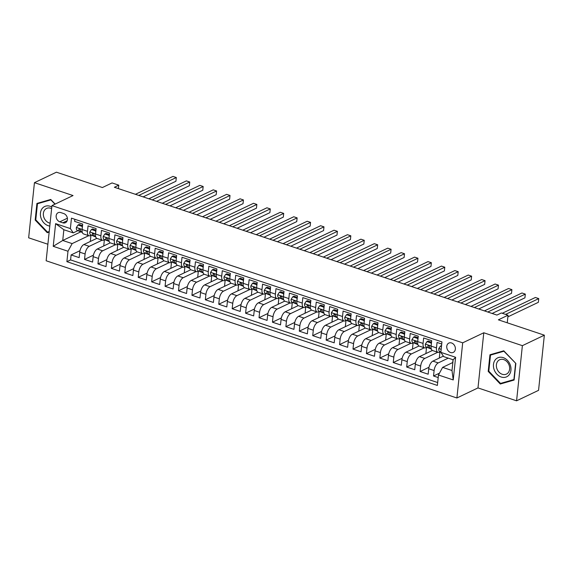 <?xml version="1.0" encoding="UTF-8"?>
<svg xmlns="http://www.w3.org/2000/svg" width="573" height="573" viewBox="0 0 573 573"><rect width="100%" height="100%" fill="white"/><g stroke="black" fill="none" stroke-linecap="round" stroke-linejoin="round"><path stroke-width="0.86" d="M451.56 342.969A5.157 4.111 -115.5 0 0 448.838 343.084A5.157 4.111 -115.5 0 0 446.833 347.911A5.157 4.111 -115.5 0 0 450.557 352.51A5.157 4.111 -115.5 0 0 453.279 352.395A5.157 4.111 -115.5 0 0 455.291 347.56A5.157 4.111 -115.5 0 0 451.56 342.969M516.581 400.814L538.556 390.335L544.35 335.184L522.375 345.662L483.784 332.77L462.69 342.826L456.896 397.984L477.989 387.921L516.581 400.814L522.375 345.662M462.69 342.826L51.942 205.614L46.148 260.765L456.896 397.984M51.942 205.614L73.036 195.551L34.444 182.665L28.65 237.816L47.881 244.241M34.444 182.665L56.419 172.187L102.395 187.543L112.064 182.93L118.776 185.172L114.378 187.271L496.934 315.071L501.332 312.973L508.043 315.214L498.374 319.827L544.35 335.184M441.726 344.015L437.056 342.461L436.49 347.897L431.118 346.106A6.446 3.087 108.5 0 0 432.594 350.547L437.958 352.338A6.446 3.087 -71.5 0 1 436.49 347.897M431.118 346.106L431.691 340.663L423.633 337.977L423.067 343.413L417.696 341.623A6.446 3.087 108.5 0 0 419.164 346.063L424.536 347.854A6.446 3.087 -71.5 0 1 423.067 343.413M417.696 341.623L418.269 336.179L410.211 333.493L409.638 338.93L404.273 337.139A6.446 3.087 108.5 0 0 405.741 341.58L411.113 343.37A6.446 3.087 -71.5 0 1 409.638 338.93M404.273 337.139L404.846 331.695L396.788 329.002L396.215 334.446L390.85 332.655A6.446 3.087 108.5 0 0 392.319 337.096L397.691 338.887A6.446 3.087 -71.5 0 1 396.215 334.446M390.85 332.655L391.423 327.212L383.366 324.519L382.793 329.962L377.428 328.171A6.446 3.087 108.5 0 0 378.896 332.605L384.268 334.403A6.446 3.087 -71.5 0 1 382.793 329.962M377.428 328.171L377.994 322.728L369.943 320.035L369.37 325.478L364.005 323.688A6.446 3.087 108.5 0 0 365.474 328.121L370.846 329.919A6.446 3.087 -71.5 0 1 369.37 325.478M364.005 323.688L364.571 318.244L356.521 315.551L355.948 320.995L350.576 319.204A6.446 3.087 108.5 0 0 352.051 323.638L357.423 325.435A6.446 3.087 -71.5 0 1 355.948 320.995M350.576 319.204L351.149 313.76L343.098 311.067L342.525 316.511L337.153 314.713A6.446 3.087 108.5 0 0 338.629 319.154L344.001 320.952A6.446 3.087 -71.5 0 1 342.525 316.511M337.153 314.713L337.726 309.277L329.676 306.584L329.103 312.027L323.731 310.229A6.446 3.087 108.5 0 0 325.206 314.67L330.578 316.468A6.446 3.087 -71.5 0 1 329.103 312.027M323.731 310.229L324.304 304.793L316.253 302.1L315.68 307.543L310.308 305.746A6.446 3.087 108.5 0 0 311.784 310.186L317.148 311.984A6.446 3.087 -71.5 0 1 315.68 307.543M310.308 305.746L310.881 300.309L302.831 297.616L302.258 303.06L296.886 301.262A6.446 3.087 108.5 0 0 298.361 305.703L303.726 307.5A6.446 3.087 -71.5 0 1 302.258 303.06M296.886 301.262L297.459 295.826L289.408 293.132L288.835 298.576L283.463 296.778A6.446 3.087 108.5 0 0 284.939 301.219L290.303 303.01A6.446 3.087 -71.5 0 1 288.835 298.576M283.463 296.778L284.036 291.342L275.978 288.649L275.412 294.092L270.041 292.294A6.446 3.087 108.5 0 0 271.516 296.735L276.881 298.526A6.446 3.087 -71.5 0 1 275.412 294.092M270.041 292.294L270.614 286.851L262.556 284.165L261.99 289.609L256.618 287.811A6.446 3.087 108.5 0 0 258.086 292.251L263.458 294.042A6.446 3.087 -71.5 0 1 261.99 289.609M256.618 287.811L257.191 282.367L249.133 279.681L248.56 285.118L243.196 283.327A6.446 3.087 108.5 0 0 244.664 287.768L250.036 289.558A6.446 3.087 -71.5 0 1 248.56 285.118M243.196 283.327L243.769 277.884L235.711 275.198L235.138 280.634L229.773 278.843A6.446 3.087 108.5 0 0 231.241 283.284L236.613 285.075A6.446 3.087 -71.5 0 1 235.138 280.634M229.773 278.843L230.346 273.4L222.288 270.714L221.715 276.15L216.35 274.36A6.446 3.087 108.5 0 0 217.819 278.8L223.191 280.591A6.446 3.087 -71.5 0 1 221.715 276.15M216.35 274.36L216.916 268.916L208.866 266.23L208.293 271.666L202.928 269.876A6.446 3.087 108.5 0 0 204.396 274.317L209.768 276.107A6.446 3.087 -71.5 0 1 208.293 271.666M202.928 269.876L203.494 264.432L195.443 261.746L194.87 267.183L189.498 265.392A6.446 3.087 108.5 0 0 190.974 269.833L196.346 271.623A6.446 3.087 -71.5 0 1 194.87 267.183M189.498 265.392L190.071 259.949L182.021 257.263L181.448 262.699L176.076 260.908A6.446 3.087 108.5 0 0 177.551 265.349L182.923 267.14A6.446 3.087 -71.5 0 1 181.448 262.699M176.076 260.908L176.649 255.465L168.598 252.772L168.025 258.215L162.653 256.425A6.446 3.087 108.5 0 0 164.129 260.865L169.501 262.656A6.446 3.087 -71.5 0 1 168.025 258.215M162.653 256.425L163.226 250.981L155.176 248.288L154.603 253.732L149.231 251.941A6.446 3.087 108.5 0 0 150.706 256.375L156.071 258.172A6.446 3.087 -71.5 0 1 154.603 253.732M149.231 251.941L149.804 246.497L141.753 243.804L141.18 249.248L135.808 247.457A6.446 3.087 108.5 0 0 137.284 251.891L142.648 253.689A6.446 3.087 -71.5 0 1 141.18 249.248M135.808 247.457L136.381 242.014L128.331 239.321L127.758 244.764L122.386 242.966A6.446 3.087 108.5 0 0 123.861 247.407L129.226 249.205A6.446 3.087 -71.5 0 1 127.758 244.764M122.386 242.966L122.959 237.53L114.901 234.837L114.335 240.28L108.963 238.483A6.446 3.087 108.5 0 0 110.439 242.923L115.803 244.721A6.446 3.087 -71.5 0 1 114.335 240.28M108.963 238.483L109.536 233.046L101.478 230.353L100.912 235.797L95.541 233.999A6.446 3.087 108.5 0 0 97.009 238.44L102.381 240.237A6.446 3.087 -71.5 0 1 100.912 235.797M95.541 233.999L96.114 228.563L88.056 225.869L87.483 231.313A6.446 3.087 108.5 0 0 88.958 235.754A6.446 3.087 108.5 0 0 90.376 235.596L91.329 235.145M96.823 238.361L83.88 244.535A6.446 3.087 108.5 0 0 79.733 252.177L79.16 257.614L71.109 254.928L79.991 250.695M102.173 240.166L89.245 246.333A6.446 3.087 108.5 0 0 85.105 253.968L84.532 259.411L93.413 255.178M84.532 259.411L92.59 262.097L93.155 256.661A6.446 3.087 108.5 0 1 97.303 249.019L110.245 242.845M123.668 247.328L110.725 253.502A6.446 3.087 108.5 0 0 106.578 261.145L106.012 266.588L97.954 263.895L106.836 259.662M137.09 251.819L124.148 257.986A6.446 3.087 108.5 0 0 120.008 265.628L119.435 271.072L111.377 268.379L120.258 264.146M150.513 256.303L137.57 262.47A6.446 3.087 108.5 0 0 133.43 270.112L132.857 275.556L124.799 272.863L133.681 268.63M163.942 260.787L150.993 266.961A6.446 3.087 108.5 0 0 146.853 274.596L146.28 280.039L138.222 277.346L147.103 273.113M177.365 265.27L164.415 271.444A6.446 3.087 108.5 0 0 160.275 279.08L159.702 284.523L151.652 281.83L160.526 277.597M190.788 269.754L177.838 275.928A6.446 3.087 108.5 0 0 173.698 283.563L173.125 289.007L165.074 286.314L173.948 282.081M204.21 274.238L191.26 280.412A6.446 3.087 108.5 0 0 187.12 288.047L186.547 293.491L178.497 290.798L187.371 286.564M217.633 278.722L204.683 284.896A6.446 3.087 108.5 0 0 200.543 292.531L199.97 297.974L191.919 295.281L200.801 291.048M231.055 283.205L218.105 289.379A6.446 3.087 108.5 0 0 213.965 297.015L213.392 302.458L205.342 299.765L214.223 295.532M244.478 287.689L231.535 293.863A6.446 3.087 108.5 0 0 227.388 301.498L226.815 306.942L218.764 304.249L227.646 300.016M257.9 292.173L244.958 298.347A6.446 3.087 108.5 0 0 240.81 305.982L240.237 311.426L232.187 308.732L241.068 304.499M271.323 296.656L258.38 302.831A6.446 3.087 108.5 0 0 254.233 310.473L253.667 315.909L245.609 313.223L254.491 308.983M284.745 301.14L271.803 307.314A6.446 3.087 108.5 0 0 267.655 314.957L267.09 320.393L259.032 317.707L267.913 313.467M298.168 305.624L285.225 311.798A6.446 3.087 108.5 0 0 281.085 319.44L280.512 324.877L272.454 322.191L281.336 317.951M311.59 310.108L298.648 316.282A6.446 3.087 108.5 0 0 294.508 323.924L293.935 329.36L285.877 326.674L294.758 322.441M325.02 314.591L312.07 320.765A6.446 3.087 108.5 0 0 307.93 328.408L307.357 333.844L299.299 331.158L308.181 326.925M338.442 319.075L325.493 325.249A6.446 3.087 108.5 0 0 321.353 332.892L320.78 338.328L312.729 335.642L321.603 331.409M351.865 323.559L338.915 329.733A6.446 3.087 108.5 0 0 334.775 337.375L334.202 342.819L326.152 340.126L335.026 335.893M365.288 328.05L352.338 334.217A6.446 3.087 108.5 0 0 348.198 341.859L347.625 347.302L339.574 344.609L348.448 340.376M378.71 332.533L365.76 338.7A6.446 3.087 108.5 0 0 361.62 346.343L361.047 351.786L352.997 349.093L361.878 344.86M392.133 337.017L379.183 343.191A6.446 3.087 108.5 0 0 375.043 350.826L374.47 356.27L366.419 353.577L375.301 349.344M405.555 341.501L392.612 347.675A6.446 3.087 108.5 0 0 388.465 355.31L387.892 360.754L379.842 358.061L388.723 353.828M418.978 345.985L406.035 352.159A6.446 3.087 108.5 0 0 401.888 359.794L401.315 365.237L393.264 362.544L402.146 358.311M432.4 350.468L419.457 356.642A6.446 3.087 108.5 0 0 415.31 364.278L414.745 369.721L406.687 367.028L415.568 362.795M443.387 356.112L432.88 361.126A6.446 3.087 108.5 0 0 428.733 368.761L428.167 374.205L420.109 371.512L428.991 367.279M437.958 352.338A6.446 3.087 -71.5 0 0 439.376 352.187L440.329 351.729M424.536 347.854A6.446 3.087 -71.5 0 0 425.954 347.704L426.906 347.245M411.113 343.37A6.446 3.087 -71.5 0 0 412.531 343.22L413.484 342.761M397.691 338.887A6.446 3.087 -71.5 0 0 399.109 338.736L400.061 338.278M384.268 334.403A6.446 3.087 -71.5 0 0 385.686 334.245L386.639 333.794M370.846 329.919A6.446 3.087 -71.5 0 0 372.264 329.762L373.209 329.31M357.423 325.435A6.446 3.087 -71.5 0 0 358.834 325.278L359.787 324.827M344.001 320.952A6.446 3.087 -71.5 0 0 345.412 320.794L346.364 320.343M330.578 316.468A6.446 3.087 -71.5 0 0 331.989 316.31L332.942 315.859M317.148 311.984A6.446 3.087 -71.5 0 0 318.567 311.827L319.519 311.375M303.726 307.5A6.446 3.087 -71.5 0 0 305.144 307.343L306.097 306.892M290.303 303.01A6.446 3.087 -71.5 0 0 291.721 302.859L292.674 302.408M276.881 298.526A6.446 3.087 -71.5 0 0 278.299 298.375L279.252 297.924M263.458 294.042A6.446 3.087 -71.5 0 0 264.876 293.892L265.829 293.44M250.036 289.558A6.446 3.087 -71.5 0 0 251.454 289.408L252.406 288.95M236.613 285.075A6.446 3.087 -71.5 0 0 238.031 284.924L238.984 284.466M223.191 280.591A6.446 3.087 -71.5 0 0 224.609 280.441L225.561 279.982M209.768 276.107A6.446 3.087 -71.5 0 0 211.186 275.957L212.139 275.498M196.346 271.623A6.446 3.087 -71.5 0 0 197.757 271.473L198.709 271.015M182.923 267.14A6.446 3.087 -71.5 0 0 184.334 266.989L185.287 266.531M169.501 262.656A6.446 3.087 -71.5 0 0 170.912 262.506L171.864 262.047M156.071 258.172A6.446 3.087 -71.5 0 0 157.489 258.015L158.442 257.564M142.648 253.689A6.446 3.087 -71.5 0 0 144.067 253.531L145.019 253.08M129.226 249.205A6.446 3.087 -71.5 0 0 130.644 249.047L131.597 248.596M115.803 244.721A6.446 3.087 -71.5 0 0 117.221 244.564L118.174 244.112M102.381 240.237A6.446 3.087 -71.5 0 0 103.799 240.08L104.752 239.629M59.828 221.823L62.779 222.811A4.999 3.982 -115.5 0 0 65.415 222.704A4.999 3.982 -115.5 0 0 67.363 218.019A4.999 3.982 -115.5 0 0 63.753 213.571L60.802 212.583A4.999 3.982 -115.5 0 0 58.16 212.69A4.999 3.982 -115.5 0 0 56.218 217.375A4.999 3.982 -115.5 0 0 59.828 221.823L67.392 218.213M452.849 362.487L442.614 367.372L452.004 370.509L453.136 359.772L443.738 356.635L440.852 352.352L441.948 341.916L71.467 218.155L70.372 228.584L73.258 232.874L77.907 230.661M440.852 352.352L455.614 357.28L453.236 379.942L438.467 375.007L437.371 385.443L66.891 261.682L67.986 251.246L53.225 246.311L55.61 223.656L70.372 228.584M448.258 358.146L438.245 362.917L432.88 361.126M437.751 352.266L424.822 358.433L419.457 356.642M424.328 347.782L411.4 353.949L406.035 352.159M410.905 343.299L397.977 349.466L392.612 347.675M397.483 338.815L384.555 344.982L379.183 343.191M384.06 334.331L371.132 340.498L365.76 338.7M370.638 329.847L357.71 336.014L352.338 334.217M357.215 325.364L344.287 331.531L338.915 329.733M343.793 320.88L330.865 327.047L325.493 325.249M330.37 316.396L317.442 322.563L312.07 320.765M316.948 311.913L304.019 318.079L298.648 316.282M303.518 307.429L290.597 313.596L285.225 311.798M290.096 302.945L277.167 309.105L271.803 307.314M276.673 298.461L263.745 304.621L258.38 302.831M263.251 293.978L250.322 300.137L244.958 298.347M249.828 289.494L236.9 295.654L231.535 293.863M236.405 285.01L223.477 291.17L218.105 289.379M222.983 280.526L210.055 286.686L204.683 284.896M209.56 276.036L196.632 282.203L191.26 280.412M196.138 271.552L183.21 277.719L177.838 275.928M182.715 267.068L169.787 273.235L164.415 271.444M169.293 262.584L156.365 268.751L150.993 266.961M155.87 258.101L142.942 264.268L137.57 262.47M142.441 253.617L129.519 259.784L124.148 257.986M129.018 249.133L116.09 255.3L110.725 253.502M115.596 244.65L102.667 250.816L97.303 249.019M71.109 254.928L70.586 259.92L437.672 382.549M438.245 362.917A6.446 3.087 -71.5 0 0 434.105 370.559L433.532 375.995L438.202 377.557M420.109 371.512L420.682 366.075A6.446 3.087 -71.5 0 1 424.822 358.433M406.687 367.028L407.26 361.592A6.446 3.087 -71.5 0 1 411.4 353.949M393.264 362.544L393.837 357.108A6.446 3.087 -71.5 0 1 397.977 349.466M379.842 358.061L380.415 352.617A6.446 3.087 -71.5 0 1 384.555 344.982M366.419 353.577L366.992 348.133A6.446 3.087 -71.5 0 1 371.132 340.498M352.997 349.093L353.57 343.65A6.446 3.087 -71.5 0 1 357.71 336.014M339.574 344.609L340.147 339.166A6.446 3.087 -71.5 0 1 344.287 331.531M326.152 340.126L326.717 334.682A6.446 3.087 -71.5 0 1 330.865 327.047M312.729 335.642L313.295 330.198A6.446 3.087 -71.5 0 1 317.442 322.563M299.299 331.158L299.872 325.715A6.446 3.087 -71.5 0 1 304.019 318.079M285.877 326.674L286.45 321.231A6.446 3.087 -71.5 0 1 290.597 313.596M272.454 322.191L273.027 316.747A6.446 3.087 -71.5 0 1 277.167 309.105M259.032 317.707L259.605 312.264A6.446 3.087 -71.5 0 1 263.745 304.621M245.609 313.223L246.182 307.78A6.446 3.087 -71.5 0 1 250.322 300.137M232.187 308.732L232.76 303.296A6.446 3.087 -71.5 0 1 236.9 295.654M218.764 304.249L219.337 298.812A6.446 3.087 -71.5 0 1 223.477 291.17M205.342 299.765L205.915 294.329A6.446 3.087 -71.5 0 1 210.055 286.686M191.919 295.281L192.492 289.845A6.446 3.087 -71.5 0 1 196.632 282.203M178.497 290.798L179.07 285.361A6.446 3.087 -71.5 0 1 183.21 277.719M165.074 286.314L165.64 280.877A6.446 3.087 -71.5 0 1 169.787 273.235M151.652 281.83L152.217 276.387A6.446 3.087 -71.5 0 1 156.365 268.751M138.222 277.346L138.795 271.903A6.446 3.087 -71.5 0 1 142.942 264.268M124.799 272.863L125.372 267.419A6.446 3.087 -71.5 0 1 129.519 259.784M111.377 268.379L111.95 262.935A6.446 3.087 -71.5 0 1 116.09 255.3M97.954 263.895L98.527 258.452A6.446 3.087 -71.5 0 1 102.667 250.816M74.855 219.287L74.633 221.386L82.691 224.079L82.118 229.515A6.446 3.087 108.5 0 0 83.586 233.956L88.958 235.754M73.258 232.874L63.861 229.737L62.736 240.467L72.134 243.604L67.986 251.246M80.8 231.857L62.736 240.467L53.225 246.311M88.751 235.682L72.134 243.604M507.248 322.785L508.043 315.214M118.41 188.617L118.776 185.172M70.586 259.92L66.891 261.682M90.305 241.469L90.949 235.324M433.532 375.995L439.462 373.173M103.727 245.953L104.379 239.808M117.15 250.437L117.802 244.291M130.572 254.921L131.224 248.775M144.002 259.404L144.647 253.259M157.425 263.895L158.069 257.743M170.847 268.379L171.492 262.226M184.27 272.863L184.914 266.71M197.692 277.346L198.337 271.194M211.115 281.83L211.759 275.677M224.537 286.314L225.182 280.161M237.96 290.798L238.604 284.645M251.382 295.281L252.027 289.129M264.805 299.765L265.457 293.612M278.227 304.249L278.879 298.103M291.65 308.732L292.302 302.587M305.08 313.216L305.724 307.071M318.502 317.7L319.147 311.554M331.925 322.184L332.569 316.038M345.347 326.667L345.992 320.522M358.77 331.151L359.414 325.006M372.192 335.635L372.837 329.489M385.615 340.126L386.259 333.973M399.037 344.609L399.682 338.457M412.46 349.093L413.104 342.941M425.882 353.577L426.534 347.424M439.305 358.061L439.957 351.908M452.727 362.544L453.028 359.737M438.467 375.007L442.614 367.372M63.861 229.737L55.61 223.656M455.614 357.28L453.136 359.772M453.236 379.942L452.004 370.509M55.166 204.081L50.746 199.461L36.916 203.436L35.175 220.046L47.251 232.681L49.156 232.129M483.784 332.77L477.989 387.921M515.858 363.432L503.774 350.798L489.951 354.78L488.203 371.39L500.286 384.017L514.11 380.042L515.858 363.432M49.199 231.75L47.251 232.681M35.784 219.753L35.175 220.046M503.108 382.671L500.286 384.017M488.819 371.096L488.203 371.39M82.34 227.388L82.032 226.364L78.007 225.024L76.352 227.553A4.269 2.048 108.5 0 0 77.269 230.396L81.996 232.344A12.334 5.909 108.5 0 0 82.175 232.416A12.334 5.909 108.5 0 0 82.333 232.459L81.996 232.344M82.526 225.604L79.146 224.48L78.007 225.024M143.15 196.883L175.925 181.254L176.319 177.523L138.781 195.422M175.925 181.254L176.319 177.523L172.96 176.405L135.429 194.304M82.233 232.115L81.43 231.786A4.269 2.048 -71.5 0 1 80.507 230.009C79.941 228.749 79.403 228.57 78.895 229.472A4.269 2.048 108.5 0 0 79.819 231.248L82.268 232.258M79.189 228.914L78.895 229.472L79.898 228.992M82.032 226.364L82.469 226.156M51.799 207.003A10.479 8.351 -115.5 0 0 50.195 206.294A10.479 8.351 -115.5 0 0 40.447 213.07A10.479 8.351 -115.5 0 0 48.153 225.676A10.479 8.351 -115.5 0 0 49.794 226.049M51.627 208.629A7.936 6.324 -115.5 0 0 50.746 208.264A7.936 6.324 -115.5 0 0 46.563 208.443A7.936 6.324 -115.5 0 0 43.476 215.878A7.936 6.324 -115.5 0 0 49.206 222.94A7.936 6.324 -115.5 0 0 50.102 223.169M49.214 231.578L47.48 232.079L35.777 219.839L37.467 203.744L50.868 199.891L54.965 204.174M39.938 202.57L37.467 203.744M495.158 359.959A10.479 8.351 -115.5 0 0 496.963 374.262A10.479 8.351 -115.5 0 0 509.254 374.692A10.479 8.351 -115.5 0 0 507.449 360.388A10.479 8.351 -115.5 0 0 495.158 359.959M497.672 361.362A7.936 6.324 -115.5 0 0 498.073 371.003A7.936 6.324 -115.5 0 0 506.417 374.105A7.936 6.324 -115.5 0 0 508.344 372.522A7.936 6.324 -115.5 0 0 507.936 362.881A7.936 6.324 -115.5 0 0 499.592 359.78A7.936 6.324 -115.5 0 0 497.672 361.362M515.6 363.468L513.909 379.562L500.516 383.416L488.805 371.182L490.502 355.088L503.896 351.235L515.8 363.375M492.973 353.906L490.502 355.088M95.763 231.872L95.455 230.847L91.429 229.508L89.775 232.036A4.269 2.048 108.5 0 0 90.692 234.88L95.419 236.828A12.334 5.909 108.5 0 0 95.598 236.9A12.334 5.909 108.5 0 0 95.755 236.943L95.419 236.828M95.949 230.088L92.575 228.964L91.429 229.508M156.572 201.367L189.348 185.738L189.742 182.006L152.21 199.905M189.348 185.738L189.742 182.006L186.383 180.889L148.851 198.788M95.655 236.606L94.853 236.269A4.269 2.048 -71.5 0 1 93.929 234.493C93.37 233.232 92.833 233.053 92.317 233.956A4.269 2.048 108.5 0 0 93.241 235.732L95.691 236.742M92.611 233.397L92.317 233.956L93.32 233.476M95.455 230.847L95.892 230.64M109.185 236.355L108.877 235.338L104.852 233.992L103.197 236.52A4.269 2.048 108.5 0 0 104.114 239.364L108.841 241.312A12.334 5.909 108.5 0 0 109.02 241.383A12.334 5.909 108.5 0 0 109.178 241.434L109.02 241.383M109.371 234.572L105.998 233.447L104.852 233.992M169.995 205.85L202.77 190.222L203.164 186.49L165.633 204.389M202.77 190.222L203.164 186.49L199.805 185.373L162.274 203.272M109.078 241.09L108.276 240.753A4.269 2.048 -71.5 0 1 107.352 238.977C106.793 237.723 106.256 237.537 105.74 238.44A4.269 2.048 108.5 0 0 106.664 240.216L109.114 241.226M106.034 237.881L105.74 238.44L106.743 237.96M108.877 235.338L109.314 235.131M122.608 240.839L122.3 239.822L118.274 238.475L116.62 241.004A4.269 2.048 108.5 0 0 117.537 243.847L122.264 245.803A12.334 5.909 108.5 0 0 122.45 245.867A12.334 5.909 108.5 0 0 122.601 245.917L122.264 245.803M122.794 239.056L119.42 237.931L118.274 238.475M183.417 210.334L216.193 194.705L216.587 190.974L179.055 208.873M216.193 194.705L216.587 190.974L213.228 189.856L175.696 207.755M122.5 245.573L121.698 245.237A4.269 2.048 -71.5 0 1 120.774 243.461C120.215 242.207 119.678 242.028 119.163 242.923A4.269 2.048 108.5 0 0 120.094 244.7L122.543 245.71M119.456 242.365L119.163 242.923L120.165 242.443M122.3 239.822L122.737 239.614M136.03 245.33L135.729 244.306L131.697 242.959L130.042 245.488A4.269 2.048 108.5 0 0 130.966 248.331L135.686 250.286A12.334 5.909 108.5 0 0 135.873 250.351A12.334 5.909 108.5 0 0 136.023 250.401L135.686 250.286M136.224 243.539L132.843 242.415L131.697 242.959M196.84 214.818L229.615 199.189L230.009 195.465L192.478 213.357M229.615 199.189L230.009 195.465L226.65 194.34L189.119 212.239M135.923 250.057L135.128 249.728A4.269 2.048 -71.5 0 1 134.197 247.944C133.638 246.691 133.101 246.512 132.585 247.407A4.269 2.048 108.5 0 0 133.516 249.183L135.966 250.2M132.886 246.848L132.585 247.407L133.588 246.934M135.729 244.306L136.159 244.098M149.453 249.814L149.152 248.789L145.119 247.443L143.465 249.978A4.269 2.048 108.5 0 0 144.389 252.815L149.109 254.77A12.334 5.909 108.5 0 0 149.295 254.835A12.334 5.909 108.5 0 0 149.446 254.885L149.109 254.77M149.646 248.023L146.265 246.899L145.119 247.443M210.262 219.301L243.038 203.673L243.432 199.948L205.9 217.84M243.038 203.673L243.432 199.948L240.08 198.824L202.541 216.723M149.352 254.541L148.55 254.211A4.269 2.048 -71.5 0 1 147.619 252.428C147.06 251.175 146.523 250.995 146.008 251.891A4.269 2.048 108.5 0 0 146.939 253.667L149.388 254.684M146.308 251.332L146.008 251.891L147.01 251.418M149.152 248.789L149.589 248.582M162.882 254.297L162.574 253.273L158.542 251.927L156.887 254.462A4.269 2.048 108.5 0 0 157.811 257.306L162.531 259.254A12.334 5.909 108.5 0 0 162.718 259.318A12.334 5.909 108.5 0 0 162.868 259.368L162.531 259.254M163.069 252.507L159.688 251.382L158.542 251.927M223.685 223.785L256.46 208.157L256.854 204.432L219.323 222.324M256.46 208.157L256.854 204.432L253.502 203.308L215.964 221.207M162.775 259.025L161.973 258.695A4.269 2.048 -71.5 0 1 161.042 256.919C160.483 255.658 159.946 255.479 159.43 256.375A4.269 2.048 108.5 0 0 160.361 258.158L162.811 259.168M159.731 255.816L159.43 256.375L160.433 255.902M162.574 253.273L163.011 253.065M176.305 258.781L175.997 257.757L171.972 256.41L170.31 258.946A4.269 2.048 108.5 0 0 171.234 261.789L175.954 263.738A12.334 5.909 108.5 0 0 176.14 263.802A12.334 5.909 108.5 0 0 176.291 263.852L176.14 263.802M176.491 256.998L173.11 255.866L171.972 256.41M237.107 228.269L269.89 212.64L270.277 208.916L232.745 226.815M269.89 212.64L270.277 208.916L266.925 207.791L229.386 225.69M176.198 263.508L175.395 263.179A4.269 2.048 -71.5 0 1 174.464 261.403C173.906 260.142 173.368 259.963 172.853 260.858A4.269 2.048 108.5 0 0 173.784 262.642L176.233 263.652M173.153 260.3L172.853 260.858L173.855 260.386M175.997 257.757L176.434 257.549M189.727 263.265L189.419 262.241L185.394 260.894L183.74 263.43A4.269 2.048 108.5 0 0 184.656 266.273L189.376 268.221A12.334 5.909 108.5 0 0 189.563 268.286A12.334 5.909 108.5 0 0 189.713 268.336L189.376 268.221M189.914 261.481L186.533 260.35L185.394 260.894M250.537 232.753L283.313 217.124L283.699 213.4L246.168 231.299M283.313 217.124L283.699 213.4L280.347 212.275L242.816 230.174M189.62 267.992L188.818 267.663A4.269 2.048 -71.5 0 1 187.887 265.886C187.328 264.626 186.791 264.447 186.275 265.349A4.269 2.048 108.5 0 0 187.206 267.125L189.656 268.135M186.576 264.783L186.275 265.349L187.278 264.869M189.419 262.241L189.856 262.033M203.15 267.749L202.842 266.724L198.817 265.378L197.162 267.913A4.269 2.048 108.5 0 0 198.079 270.757L202.799 272.705A12.334 5.909 108.5 0 0 202.985 272.769A12.334 5.909 108.5 0 0 203.143 272.82L202.799 272.705M203.336 265.965L199.956 264.833L198.817 265.378M263.96 237.236L296.735 221.608L297.122 217.883L259.59 235.782M296.735 221.608L297.122 217.883L293.77 216.759L256.238 234.658M203.043 272.476L202.24 272.146A4.269 2.048 -71.5 0 1 201.309 270.37C200.751 269.109 200.213 268.93 199.698 269.833A4.269 2.048 108.5 0 0 200.629 271.609L203.078 272.619M199.998 269.267L199.698 269.833L200.7 269.353M202.842 266.724L203.279 266.517M216.573 272.232L216.265 271.208L212.239 269.862L210.585 272.397A4.269 2.048 108.5 0 0 211.501 275.241L216.229 277.189A12.334 5.909 108.5 0 0 216.408 277.253A12.334 5.909 108.5 0 0 216.565 277.303L216.229 277.189M216.759 270.449L213.378 269.317L212.239 269.862M277.382 241.72L310.158 226.091L310.545 222.367L273.013 240.266M310.158 226.091L310.545 222.367L307.192 221.242L269.661 239.142M216.465 276.96L215.663 276.63A4.269 2.048 -71.5 0 1 214.732 274.854C214.173 273.593 213.636 273.414 213.12 274.317A4.269 2.048 108.5 0 0 214.051 276.093L216.501 277.103M213.421 273.751L213.12 274.317L214.123 273.837M216.265 271.208L216.701 271M229.995 276.716L229.687 275.692L225.662 274.345L224.007 276.881A4.269 2.048 108.5 0 0 224.924 279.724L229.651 281.672A12.334 5.909 108.5 0 0 229.83 281.744A12.334 5.909 108.5 0 0 229.988 281.787L229.651 281.672M230.181 274.933L226.801 273.801L225.662 274.345M290.805 246.204L323.58 230.575L323.974 226.851L286.436 244.75M323.58 230.575L323.974 226.851L320.615 225.726L283.083 243.625M229.888 281.443L229.085 281.114A4.269 2.048 -71.5 0 1 228.154 279.338C227.596 278.077 227.058 277.898 226.55 278.8A4.269 2.048 108.5 0 0 227.474 280.577L229.923 281.587M226.844 278.234L226.55 278.8L227.553 278.32M229.687 275.692L230.124 275.484M243.418 281.2L243.11 280.176L239.084 278.829L237.43 281.364A4.269 2.048 108.5 0 0 238.347 284.208L243.074 286.156A12.334 5.909 108.5 0 0 243.253 286.228A12.334 5.909 108.5 0 0 243.41 286.271L243.074 286.156M243.604 279.416L240.223 278.285L239.084 278.829M304.227 250.688L337.003 235.059L337.397 231.334L299.858 249.234M337.003 235.059L337.397 231.334L334.038 230.217L296.506 248.109M243.31 285.927L242.508 285.598A4.269 2.048 -71.5 0 1 241.584 283.821C241.018 282.561 240.481 282.382 239.972 283.284A4.269 2.048 108.5 0 0 240.896 285.06L243.346 286.07M240.266 282.725L239.972 283.284L240.975 282.804M243.11 280.176L243.546 279.968M256.84 285.683L256.532 284.659L252.507 283.313L250.852 285.848A4.269 2.048 108.5 0 0 251.769 288.692L256.496 290.64A12.334 5.909 108.5 0 0 256.675 290.712A12.334 5.909 108.5 0 0 256.833 290.755L256.496 290.64M257.026 283.9L253.653 282.768L252.507 283.313M317.65 255.171L350.425 239.543L350.819 235.818L313.281 253.717M350.425 239.543L350.819 235.818L347.46 234.701L309.929 252.593M256.733 290.411L255.93 290.081A4.269 2.048 -71.5 0 1 255.006 288.305C254.448 287.044 253.911 286.865 253.395 287.768A4.269 2.048 108.5 0 0 254.319 289.544L256.768 290.554M253.689 287.209L253.395 287.768L254.398 287.288M256.532 284.659L256.969 284.452M270.263 290.167L269.955 289.143L265.929 287.796L264.275 290.332A4.269 2.048 108.5 0 0 265.192 293.175L269.919 295.124A12.334 5.909 108.5 0 0 270.098 295.195A12.334 5.909 108.5 0 0 270.255 295.238L269.919 295.124M270.449 288.384L267.075 287.252L265.929 287.796M331.072 259.662L363.848 244.026L364.242 240.302L326.71 258.201M363.848 244.026L364.242 240.302L360.883 239.185L323.351 257.076M270.155 294.894L269.353 294.565A4.269 2.048 -71.5 0 1 268.429 292.789C267.87 291.528 267.333 291.349 266.817 292.251A4.269 2.048 108.5 0 0 267.741 294.028L270.191 295.038M267.111 291.693L266.817 292.251L267.82 291.772M269.955 289.143L270.392 288.935M283.685 294.651L283.377 293.627L279.352 292.287L277.697 294.816A4.269 2.048 108.5 0 0 278.614 297.659L283.341 299.607A12.334 5.909 108.5 0 0 283.528 299.679A12.334 5.909 108.5 0 0 283.678 299.722L283.341 299.607M283.871 292.867L280.498 291.736L279.352 292.287M344.495 264.146L377.27 248.517L377.664 244.786L340.133 262.685M377.27 248.517L377.664 244.786L374.305 243.668L336.774 261.567M283.578 299.378L282.776 299.049A4.269 2.048 -71.5 0 1 281.852 297.272C281.293 296.012 280.756 295.833 280.24 296.735A4.269 2.048 108.5 0 0 281.171 298.512L283.621 299.521M280.534 296.177L280.24 296.735L281.243 296.255M283.377 293.627L283.814 293.419M297.108 299.135L296.807 298.11L292.774 296.771L291.12 299.299A4.269 2.048 108.5 0 0 292.044 302.143L296.764 304.091A12.334 5.909 108.5 0 0 296.95 304.163A12.334 5.909 108.5 0 0 297.101 304.206L296.764 304.091M297.301 297.351L293.92 296.227L292.774 296.771M357.917 268.63L390.693 253.001L391.087 249.269L353.555 267.168M390.693 253.001L391.087 249.269L387.728 248.152L350.196 266.051M297 303.862L296.205 303.532A4.269 2.048 -71.5 0 1 295.274 301.756C294.715 300.496 294.178 300.316 293.663 301.219A4.269 2.048 108.5 0 0 294.594 302.995L297.043 304.005M293.963 300.66L293.663 301.219L294.665 300.739M296.807 298.11L297.237 297.903M310.53 303.618L310.229 302.594L306.197 301.255L304.542 303.783A4.269 2.048 108.5 0 0 305.466 306.627L310.186 308.575A12.334 5.909 108.5 0 0 310.373 308.646A12.334 5.909 108.5 0 0 310.523 308.689L310.186 308.575M310.724 301.835L307.343 300.71L306.197 301.255M371.34 273.113L404.115 257.485L404.509 253.753L366.978 271.652M404.115 257.485L404.509 253.753L401.157 252.636L363.619 270.535M310.43 308.346L309.628 308.016A4.269 2.048 -71.5 0 1 308.697 306.24C308.138 304.979 307.601 304.8 307.085 305.703A4.269 2.048 108.5 0 0 308.016 307.479L310.466 308.489M307.386 305.144L307.085 305.703L308.088 305.223M310.229 302.594L310.666 302.386M323.96 308.102L323.652 307.085L319.619 305.738L317.965 308.267A4.269 2.048 108.5 0 0 318.889 311.11L323.609 313.059A12.334 5.909 108.5 0 0 323.795 313.13A12.334 5.909 108.5 0 0 323.946 313.173L323.609 313.059M324.146 306.319L320.765 305.194L319.619 305.738M384.762 277.597L417.538 261.968L417.932 258.237L380.4 276.136M417.538 261.968L417.932 258.237L414.58 257.119L377.041 275.019M323.852 312.837L323.05 312.5A4.269 2.048 -71.5 0 1 322.119 310.724C321.56 309.463 321.023 309.284 320.508 310.186A4.269 2.048 108.5 0 0 321.439 311.963L323.888 312.973M320.808 309.628L320.508 310.186L321.51 309.707M323.652 307.085L324.089 306.87M337.382 312.586L337.074 311.569L333.049 310.222L331.387 312.751A4.269 2.048 108.5 0 0 332.311 315.594L337.031 317.542A12.334 5.909 108.5 0 0 337.218 317.614A12.334 5.909 108.5 0 0 337.368 317.664L337.031 317.542M337.569 310.802L334.188 309.678L333.049 310.222M398.185 282.081L430.968 266.452L431.354 262.721L393.823 280.62M430.968 266.452L431.354 262.721L428.002 261.603L390.464 279.502M337.275 317.32L336.473 316.984A4.269 2.048 -71.5 0 1 335.542 315.207C334.983 313.954 334.446 313.768 333.93 314.67A4.269 2.048 108.5 0 0 334.861 316.446L337.311 317.456M334.231 314.111L333.93 314.67L334.933 314.19M337.074 311.569L337.511 311.361M350.805 317.07L350.497 316.052L346.472 314.706L344.817 317.234A4.269 2.048 108.5 0 0 345.734 320.078L350.454 322.033A12.334 5.909 108.5 0 0 350.64 322.098A12.334 5.909 108.5 0 0 350.791 322.148L350.454 322.033M350.991 315.286L347.61 314.162L346.472 314.706M411.615 286.564L444.39 270.936L444.777 267.211L407.245 285.103M444.39 270.936L444.777 267.211L441.425 266.087L403.893 283.986M350.697 321.804L349.895 321.467A4.269 2.048 -71.5 0 1 348.964 319.691C348.405 318.438 347.868 318.259 347.353 319.154A4.269 2.048 108.5 0 0 348.284 320.93L350.733 321.94M347.653 318.595L347.353 319.154L348.355 318.681M350.497 316.052L350.934 315.845M364.227 321.56L363.919 320.536L359.894 319.19L358.24 321.718A4.269 2.048 108.5 0 0 359.156 324.562L363.876 326.517A12.334 5.909 108.5 0 0 364.063 326.581A12.334 5.909 108.5 0 0 364.22 326.631L364.063 326.581M364.414 319.77L361.033 318.645L359.894 319.19M425.037 291.048L457.813 275.42L458.199 271.695L420.668 289.587M457.813 275.42L458.199 271.695L454.847 270.571L417.316 288.47M364.12 326.288L363.318 325.958A4.269 2.048 -71.5 0 1 362.387 324.175C361.828 322.921 361.291 322.742 360.775 323.638A4.269 2.048 108.5 0 0 361.706 325.414L364.156 326.431M361.076 323.079L360.775 323.638L361.778 323.165M363.919 320.536L364.356 320.328M377.65 326.044L377.342 325.02L373.317 323.673L371.662 326.209A4.269 2.048 108.5 0 0 372.579 329.052L377.306 331.001A12.334 5.909 108.5 0 0 377.485 331.065A12.334 5.909 108.5 0 0 377.643 331.115L377.306 331.001M377.836 324.254L374.455 323.129L373.317 323.673M438.46 295.532L471.235 279.903L471.622 276.179L434.09 294.071M471.235 279.903L471.622 276.179L468.27 275.054L430.738 292.953M377.543 330.771L376.74 330.442A4.269 2.048 -71.5 0 1 375.809 328.666C375.251 327.405 374.713 327.226 374.198 328.121A4.269 2.048 108.5 0 0 375.129 329.898L377.578 330.915M374.498 327.563L374.198 328.121L375.2 327.649M377.342 325.02L377.779 324.812M391.073 330.528L390.765 329.504L386.739 328.157L385.085 330.693A4.269 2.048 108.5 0 0 386.001 333.536L390.729 335.484A12.334 5.909 108.5 0 0 390.908 335.549A12.334 5.909 108.5 0 0 391.065 335.599L390.729 335.484M391.259 328.744L387.878 327.613L386.739 328.157M451.882 300.016L484.658 284.387L485.052 280.663L447.513 298.554M484.658 284.387L485.052 280.663L481.692 279.538L444.161 297.437M390.965 335.255L390.163 334.926A4.269 2.048 -71.5 0 1 389.232 333.149C388.673 331.889 388.136 331.71 387.627 332.605A4.269 2.048 108.5 0 0 388.551 334.388L391.001 335.398M387.921 332.046L387.627 332.605L388.63 332.132M390.765 329.504L391.201 329.296M404.495 335.012L404.187 333.987L400.162 332.641L398.507 335.176A4.269 2.048 108.5 0 0 399.424 338.02L404.151 339.968A12.334 5.909 108.5 0 0 404.33 340.033A12.334 5.909 108.5 0 0 404.488 340.083L404.151 339.968M404.681 333.228L401.301 332.096L400.162 332.641M465.305 304.499L498.08 288.871L498.474 285.146L460.936 303.045M498.08 288.871L498.474 285.146L495.115 284.022L457.583 301.921M404.388 339.739L403.585 339.409A4.269 2.048 -71.5 0 1 402.661 337.633C402.096 336.372 401.558 336.193 401.05 337.089A4.269 2.048 108.5 0 0 401.974 338.872L404.423 339.882M401.344 336.53L401.05 337.089L402.053 336.616M404.187 333.987L404.624 333.78M417.918 339.495L417.61 338.471L413.584 337.125L411.93 339.66A4.269 2.048 108.5 0 0 412.846 342.504L417.574 344.452A12.334 5.909 108.5 0 0 417.753 344.516A12.334 5.909 108.5 0 0 417.91 344.566L417.574 344.452M418.104 337.712L414.73 336.58L413.584 337.125M478.727 308.983L511.503 293.355L511.897 289.63L474.358 307.529M511.503 293.355L511.897 289.63L508.538 288.506L471.006 306.405M417.81 344.223L417.008 343.893A4.269 2.048 -71.5 0 1 416.084 342.117C415.518 340.856 414.988 340.677 414.472 341.58A4.269 2.048 108.5 0 0 415.396 343.356L417.846 344.366M414.766 341.014L414.472 341.58L415.475 341.1M417.61 338.471L418.046 338.263M431.34 343.979L431.032 342.955L427.007 341.608L425.352 344.144A4.269 2.048 108.5 0 0 426.269 346.987L430.996 348.936A12.334 5.909 108.5 0 0 431.175 349A12.334 5.909 108.5 0 0 431.333 349.05L430.996 348.936M431.526 342.196L428.153 341.064L427.007 341.608M492.15 313.467L524.925 297.838L525.319 294.114L487.788 312.013M524.925 297.838L525.319 294.114L521.96 292.989L484.429 310.888M431.233 348.706L430.43 348.377A4.269 2.048 -71.5 0 1 429.506 346.601C428.948 345.34 428.411 345.161 427.895 346.063A4.269 2.048 108.5 0 0 428.819 347.84L431.268 348.85M428.189 345.498L427.895 346.063L428.898 345.583M431.032 342.955L431.469 342.747M441.468 346.443L440.429 346.092L438.775 348.628A4.269 2.048 108.5 0 0 439.692 351.471L440.888 351.965M507.871 316.855L538.348 302.322L538.742 298.597L505.601 314.398M538.348 302.322L538.742 298.597L535.383 297.473L502.249 313.281M441.561 345.555L440.429 346.092M89.245 246.333L83.88 244.535M85.105 253.968L79.733 252.177M434.105 370.559L428.733 368.761M420.682 366.075L415.31 364.278M407.26 361.592L401.888 359.794M393.837 357.108L388.465 355.31M380.415 352.617L375.043 350.826M366.992 348.133L361.62 346.343M353.57 343.65L348.198 341.859M340.147 339.166L334.775 337.375M326.717 334.682L321.353 332.892M313.295 330.198L307.93 328.408M299.872 325.715L294.508 323.924M286.45 321.231L281.085 319.44M273.027 316.747L267.655 314.957M259.605 312.264L254.233 310.473M246.182 307.78L240.81 305.982M232.76 303.296L227.388 301.498M219.337 298.812L213.965 297.015M205.915 294.329L200.543 292.531M192.492 289.845L187.12 288.047M179.07 285.361L173.698 283.563M165.64 280.877L160.275 279.08M152.217 276.387L146.853 274.596M138.795 271.903L133.43 270.112M125.372 267.419L120.008 265.628M111.95 262.935L106.578 261.145M98.527 258.452L93.155 256.661M87.483 231.313L82.118 229.515M67.163 220.72L62.779 222.811M82.125 229.408L76.395 227.488M79.819 231.248L77.269 230.396M82.218 232.051L81.43 231.786M95.555 233.891L89.818 231.972M93.241 235.732L90.692 234.88M95.641 236.534L94.853 236.269M108.977 238.375L103.24 236.463M106.664 240.216L104.114 239.364M109.063 241.018L108.276 240.753M122.4 242.859L116.663 240.947M120.094 244.7L117.537 243.847M122.486 245.502L121.698 245.237M135.822 247.343L130.085 245.43M133.516 249.183L130.966 248.331M135.908 249.986L135.128 249.728M149.245 251.826L143.508 249.914M146.939 253.667L144.389 252.815M149.331 254.469L148.55 254.211M162.668 256.31L156.93 254.398M160.361 258.158L157.811 257.306M162.753 258.953L161.973 258.695M176.09 260.794L170.353 258.881M173.784 262.642L171.234 261.789M176.176 263.437L175.395 263.179M189.513 265.278L183.775 263.365M187.206 267.125L184.656 266.273M189.606 267.92L188.818 267.663M202.935 269.761L197.198 267.849M200.629 271.609L198.079 270.757M203.028 272.404L202.24 272.146M216.358 274.252L210.62 272.333M214.051 276.093L211.501 275.241M216.451 276.895L215.663 276.63M229.78 278.736L224.043 276.816M227.474 280.577L224.924 279.724M229.873 281.379L229.085 281.114M243.203 283.22L237.473 281.3M240.896 285.06L238.347 284.208M243.296 285.863L242.508 285.598M256.632 287.703L250.895 285.784M254.319 289.544L251.769 288.692M256.718 290.346L255.93 290.081M270.055 292.187L264.318 290.267M267.741 294.028L265.192 293.175M270.141 294.83L269.353 294.565M283.477 296.671L277.74 294.751M281.171 298.512L278.614 297.659M283.563 299.314L282.776 299.049M296.9 301.154L291.163 299.235M294.594 302.995L292.044 302.143M296.986 303.797L296.205 303.532M310.322 305.638L304.585 303.719M308.016 307.479L305.466 306.627M310.408 308.281L309.628 308.016M323.745 310.122L318.008 308.202M321.439 311.963L318.889 311.11M323.831 312.765L323.05 312.5M337.168 314.606L331.43 312.693M334.861 316.446L332.311 315.594M337.253 317.249L336.473 316.984M350.59 319.089L344.853 317.177M348.284 320.93L345.734 320.078M350.683 321.732L349.895 321.467M364.013 323.573L358.275 321.661M361.706 325.414L359.156 324.562M364.106 326.216L363.318 325.958M377.435 328.057L371.698 326.144M375.129 329.898L372.579 329.052M377.528 330.7L376.74 330.442M390.858 332.541L385.12 330.628M388.551 334.388L386.001 333.536M390.951 335.184L390.163 334.926M404.28 337.024L398.55 335.112M401.974 338.872L399.424 338.02M404.373 339.667L403.585 339.409M417.703 341.508L411.973 339.596M415.396 343.356L412.846 342.504M417.796 344.151L417.008 343.893M431.132 345.999L425.395 344.079M428.819 347.84L426.269 346.987M431.218 348.635L430.43 348.377M441.167 349.351L438.818 348.563M440.902 351.872L439.692 351.471"/></g></svg>
